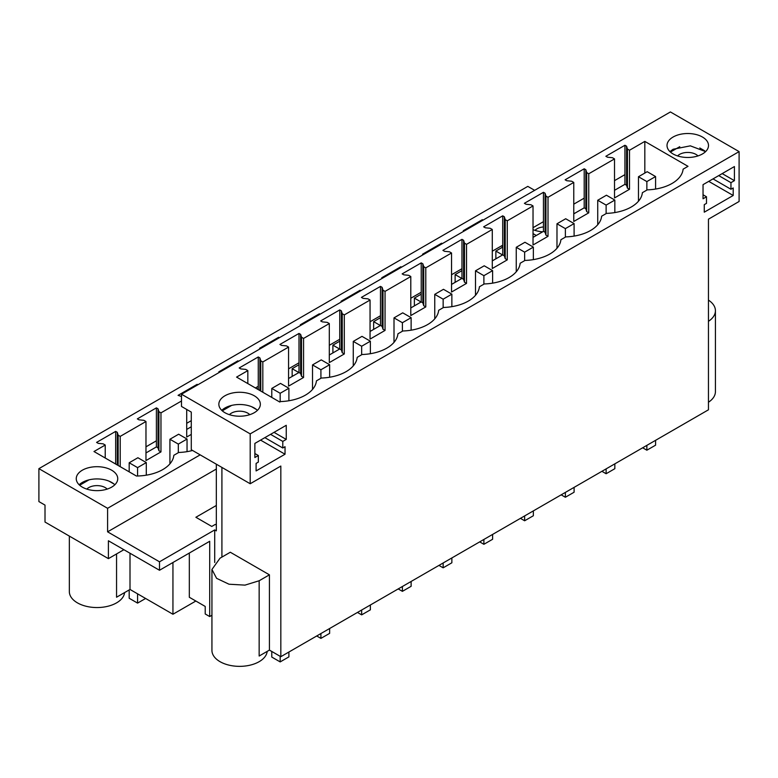 <?xml version="1.0" encoding="UTF-8"?>
<svg xmlns="http://www.w3.org/2000/svg" width="778" height="778" viewBox="0 0 778 778"><rect width="100%" height="100%" fill="white"/><g stroke="black" fill="none" stroke-linecap="round" stroke-linejoin="round"><path stroke-width="1.17" d="M181.498 394.222L670.412 111.954L739.1 151.613L739.1 201.483L708.457 219.172L708.457 409.802L280.829 656.69L280.829 466.061L250.195 483.751L250.195 433.881L181.498 394.222L181.498 406.456L191.281 412.097L191.281 449.733L250.195 483.751M216.333 464.203L216.333 530.868L214.709 529.925L159.5 561.804L107.588 531.831L216.333 469.046M739.1 151.613L250.195 433.881M673.096 137.025A20.743 11.971 180 0 1 695.707 134.429A20.743 11.971 180 0 1 708.505 145.496A20.743 11.971 180 0 1 702.427 153.966A20.743 11.971 180 0 1 679.826 156.563A20.743 11.971 180 0 1 667.018 145.496A20.743 11.971 180 0 1 673.096 137.025M614.513 158.907L612.451 157.71L607.501 157.214L605.868 156.271L624.938 145.262L626.572 146.206L627.438 149.055L629.499 150.251L629.499 189.297L614.513 197.952L614.513 158.907L588.761 173.766L588.761 212.822L573.765 221.477L573.765 182.431L548.013 197.291L548.013 236.337L533.027 244.992L533.027 205.946L507.275 220.816L507.275 259.862L492.279 268.517L492.279 229.471L466.537 244.341L466.537 283.387L451.541 292.042L451.541 252.996L425.79 267.856L425.79 306.911L410.794 315.567L410.794 276.521L385.052 291.38L385.052 330.426L370.056 339.091L370.056 300.036L344.304 314.905L344.304 353.951L329.308 362.606L329.308 323.56L303.566 338.43L303.566 377.476L288.57 386.131L288.57 347.085L262.818 361.955L262.818 392.248M262.818 361.955L260.756 360.759L259.891 357.899L258.257 356.966L239.186 367.975L240.82 368.908L245.77 369.414L247.832 370.61L236.58 377.097L279.769 402.031L280.586 401.565A38.025 21.959 180 0 0 316.432 380.86L321.333 378.04A38.025 21.959 180 0 0 357.18 357.345L362.071 354.515A38.025 21.959 180 0 0 397.918 333.82L402.819 330.99A38.025 21.959 180 0 0 438.666 310.296L443.557 307.466A38.025 21.959 180 0 0 479.404 286.771L484.295 283.951A38.025 21.959 180 0 0 520.151 263.256L525.043 260.426A38.025 21.959 180 0 0 560.889 239.731L565.781 236.901A38.025 21.959 180 0 0 601.627 216.206L606.529 213.376A38.025 21.959 180 0 0 642.375 192.681L647.267 189.861A38.025 21.959 180 0 0 683.113 169.166L688.005 166.336L644.826 141.401L629.499 150.251M288.57 347.085L286.508 345.889L281.558 345.393L279.934 344.45L298.995 333.441L300.629 334.384L301.504 337.234L303.566 338.43M329.308 323.56L327.246 322.374L322.306 321.868L320.672 320.925L339.743 309.916L341.377 310.86L342.242 313.719L344.304 314.905M370.056 300.036L367.994 298.849L363.044 298.344L361.42 297.4L380.481 286.392L382.115 287.335L382.99 290.194L385.052 291.38M410.794 276.521L408.732 275.324L403.792 274.819L402.158 273.885L421.229 262.876L422.853 263.81L423.728 266.669L425.79 267.856M451.541 252.996L449.48 251.8L444.53 251.304L442.906 250.36L461.967 239.352L463.6 240.295L464.476 243.144L466.537 244.341M492.279 229.471L490.218 228.285L485.278 227.779L483.644 226.836L502.714 215.827L504.339 216.77L505.214 219.629L507.275 220.816M533.027 205.946L530.966 204.76L526.016 204.254L524.391 203.311L543.452 192.302L545.086 193.245L545.952 196.105L548.013 197.291M573.765 182.431L571.704 181.235L566.763 180.729L565.129 179.796L584.2 168.787L585.824 169.721L586.7 172.58L588.761 173.766M224.93 395.778A20.743 11.971 180 0 1 247.53 393.182A20.743 11.971 180 0 1 260.338 404.239A20.743 11.971 180 0 1 254.26 412.71A20.743 11.971 180 0 1 231.659 415.306A20.743 11.971 180 0 1 218.851 404.239A20.743 11.971 180 0 1 224.93 395.778M734.413 180.661L730.95 182.665L730.95 189.249L733.197 187.955L733.197 195.482L704.265 212.18L704.265 204.653L706.502 203.359L706.502 196.776L703.04 198.779L703.04 184.658L734.413 166.55L734.413 180.661L722.188 173.611M282.784 447.992L285.03 446.698L285.03 454.226L256.098 470.933L256.098 463.406L258.335 462.113L258.335 455.519L254.873 457.522L254.873 443.411L286.246 425.294L286.246 439.414L282.784 441.408L282.784 447.992L264.86 437.644M216.333 525.033L215.273 524.421L211.772 526.443L195.881 517.273L216.333 505.467M214.709 562.513L214.709 529.925M258.257 356.966L258.257 386.316L255.408 387.969M624.938 145.262L624.938 174.622L614.513 180.642M584.2 168.787L584.2 198.137L573.765 204.167M543.452 192.302L543.452 221.662L533.027 227.682M502.714 215.827L502.714 245.187L492.279 251.206M461.967 239.352L461.967 268.711L451.541 274.731M421.229 262.876L421.229 292.227L410.794 298.256M380.481 286.392L380.481 315.751L370.056 321.771M339.743 309.916L339.743 339.276L329.308 345.296M298.995 333.441L298.995 362.801L288.57 368.821M705.597 151.613L690.349 145.846L673.096 149.259L669.936 151.613M627.438 149.055L627.438 188.101L629.499 189.297M247.832 370.61L247.832 383.593M644.826 141.401L644.826 173.066M259.891 357.899L259.891 390.556M258.257 386.316L258.257 389.613M260.756 360.759L260.756 391.062M298.995 362.801L298.995 372.487L300.629 373.43L301.504 376.289L303.566 377.476M300.629 334.384L300.629 373.43M301.504 337.234L301.504 376.289M339.743 339.276L339.743 348.962L341.377 349.906L342.242 352.765L344.304 353.951M341.377 310.86L341.377 349.906M342.242 313.719L342.242 352.765M380.481 315.751L380.481 325.447L382.115 326.381L382.99 329.24L385.052 330.426M382.115 287.335L382.115 326.381M382.99 290.194L382.99 329.24M421.229 292.227L421.229 301.922L422.853 302.866L423.728 305.715L425.79 306.911M422.853 263.81L422.853 302.866M423.728 266.669L423.728 305.715M461.967 268.711L461.967 278.398L463.6 279.341L464.476 282.2L466.537 283.387M463.6 240.295L463.6 279.341M464.476 243.144L464.476 282.2M502.714 245.187L502.714 254.873L504.339 255.816L505.214 258.675L507.275 259.862M504.339 216.77L504.339 255.816M505.214 219.629L505.214 258.675M543.452 221.662L543.452 231.358L545.086 232.291L545.952 235.151L548.013 236.337M545.086 193.245L545.086 232.291M545.952 196.105L545.952 235.151M584.2 198.137L584.2 207.833L585.824 208.776L586.7 211.626L588.761 212.822M585.824 169.721L585.824 208.776M586.7 172.58L586.7 211.626M624.938 174.622L624.938 184.308L626.572 185.252L627.438 188.101M626.572 146.206L626.572 185.252M257.43 410.356A20.743 11.971 0 0 0 224.93 408.003A20.743 11.971 0 0 0 221.759 410.356M221.915 557.097L221.915 467.432M280.829 656.69L269.421 650.097L269.421 574.825L230.307 552.244L220.038 558.176L211.937 569.467L211.937 650.389A27.658 15.968 180 0 0 229.014 665.141A27.658 15.968 180 0 0 259.152 661.679A27.658 15.968 180 0 0 267.204 651.39M269.421 650.097L259.152 656.029L259.152 580.758L269.421 574.825M189.326 553.051L189.326 597.271L205.217 606.441L205.217 613.968L209.7 616.555L211.937 615.262M730.95 182.665L718.726 175.604M730.95 189.249L713.027 178.901M733.197 195.482L708.748 181.371M706.502 196.776L703.04 194.772M282.784 441.408L270.559 434.348M286.246 439.414L274.021 432.354M285.03 454.226L260.581 440.115M258.335 455.519L254.873 453.525M288.57 378.507L298.995 372.487M329.308 354.992L339.743 348.962M370.056 331.467L380.481 325.447M410.794 307.942L421.229 301.922M451.541 284.417L461.967 278.398M492.279 260.902L502.714 254.873M533.027 237.378L543.452 231.358M573.765 213.853L584.2 207.833M614.513 190.328L624.938 184.308M159.5 561.804L159.5 570.264L108.405 540.768L108.405 558.643L45.007 522.048L45.007 505.107L38.9 501.586L38.9 468.648L527.805 186.38L534.651 190.328M573.765 212.909L574.582 213.386M200.16 454.867L107.588 508.306L107.588 531.831M38.9 468.648L107.588 508.306M159.5 570.264L209.7 541.284L209.7 616.555M195.842 601.034L172.94 614.25L172.94 562.504M708.457 321.314A27.658 15.968 0 0 0 715.42 310.723A27.658 15.968 0 0 0 708.457 300.123M259.152 580.758L244.992 585.124L229.014 584.22L216.605 578.336L211.937 569.467M145.972 452.942L156.397 446.912L158.031 447.856L158.907 450.715L160.968 451.901L145.972 460.557L145.972 421.511L120.22 436.38L120.22 466.674M145.972 421.511L143.911 420.324L138.961 419.819L137.336 418.875L156.397 407.866L156.397 446.912M186.71 429.417L191.281 426.782M542.665 231.815A20.743 11.971 180 0 1 533.027 229.636M536.285 235.491L533.027 233.614M192.555 450.472A38.025 21.959 180 0 1 178.726 452.465L173.834 455.295A38.025 21.959 180 0 1 136.413 476.019L93.982 451.522L105.225 445.035L103.163 443.839L98.222 443.343L96.589 442.4L115.659 431.391L117.293 432.335L118.159 435.184L120.22 436.38M156.397 407.866L158.031 408.81L158.907 411.669L160.968 412.855L160.968 451.901M181.498 401.001L160.968 412.855M181.498 396.479L178.074 395.35L197.145 384.342L197.875 384.77M219.552 372.254L218.822 371.835L237.883 360.827L238.622 361.245M260.29 348.729L259.56 348.311L278.631 337.302L279.36 337.72M301.037 325.214L300.308 324.786L319.369 313.777L320.098 314.205M341.775 301.689L341.046 301.261L360.117 290.252L360.846 290.68M382.523 278.164L381.784 277.746L400.855 266.737L401.584 267.155M423.261 254.639L422.532 254.221L441.603 243.213L442.332 243.631M464.009 231.115L463.27 230.696L482.341 219.688L483.07 220.106M82.332 470.204A20.743 11.971 180 0 1 104.933 467.607A20.743 11.971 180 0 1 117.741 478.674A20.743 11.971 180 0 1 111.662 487.135A20.743 11.971 180 0 1 89.062 489.732A20.743 11.971 180 0 1 76.254 478.674A20.743 11.971 180 0 1 82.332 470.204M108.405 558.643L123.887 549.706M130.004 553.236L130.004 589.461L172.94 614.25M130.004 589.461L116.554 597.222L116.554 553.946M715.42 310.723L715.42 391.635A27.658 15.968 180 0 1 708.457 402.236M191.281 420.665L186.71 423.3M156.397 440.795L145.972 446.825M158.031 408.81L158.031 447.856M191.281 434.406L186.71 437.032L186.71 409.461M197.145 384.342L197.145 385.188M237.883 360.827L237.883 361.663M278.631 337.302L278.631 338.148M319.369 313.777L319.369 314.623M360.117 290.252L360.117 291.098M400.855 266.737L400.855 267.574M441.603 243.213L441.603 244.059M482.341 219.688L482.341 220.534M117.293 432.335L117.293 464.981M115.659 431.391L115.659 464.038M79.162 484.782A20.743 11.971 180 0 1 82.332 482.438L83.431 483.07M86.212 480.678L86.893 481.067M82.332 482.438A20.743 11.971 180 0 1 114.833 484.782M105.225 445.035L105.225 458.018M502.218 245.469L502.218 247.394M118.159 435.184L118.159 465.487M158.907 411.669L158.907 450.715M124.597 592.583A27.658 15.968 180 0 1 116.554 602.872A27.658 15.968 180 0 1 86.416 606.334A27.658 15.968 180 0 1 69.339 591.581L69.339 536.091M502.588 254.951L495.868 251.07L502.714 247.112M495.868 251.07L495.868 258.831M461.85 278.466L455.13 274.585L461.967 270.637M455.13 274.585L455.13 282.346M421.102 301.99L414.382 298.11L421.229 294.162M414.382 298.11L414.382 305.871M380.364 325.515L373.644 321.635L380.481 317.687M373.644 321.635L373.644 329.395M339.616 349.04L332.896 345.16L339.743 341.202M332.896 345.16L332.896 352.92M298.878 372.565L292.158 368.684L298.995 364.726M292.158 368.684L292.158 376.445M257.08 388.932L258.257 388.251M178.318 444.092L169.925 439.249L178.648 434.212L187.041 439.055L178.318 444.092L178.318 452.699M169.925 439.249L169.925 463.834M187.041 439.055L187.041 451.658M137.58 467.617L129.187 462.774L137.901 457.736L146.293 462.579L137.58 467.617L137.58 476M137.58 593.838L137.58 603.106L129.187 598.263L129.187 589.928M129.187 462.774L129.187 471.847M146.293 462.579L146.293 475.183M145.603 598.476L137.58 603.106M647.189 171.705L655.582 176.548L646.858 181.575L638.466 176.732L647.189 171.705M655.582 176.548L655.582 189.054M655.582 440.329L655.582 445.172L646.858 450.209L642.667 447.788M638.466 176.732L638.466 201.22M646.858 181.575L646.858 190.095M646.858 445.366L646.858 450.209M606.441 195.22L614.834 200.072L606.12 205.1L597.728 200.257L606.441 195.22M614.834 200.072L614.834 212.569M614.834 463.853L614.834 468.696L606.12 473.734L601.919 471.312M597.728 200.257L597.728 224.745M606.12 205.1L606.12 213.619M606.12 468.891L606.12 473.734M565.703 218.744L574.096 223.587L565.373 228.625L556.98 223.782L565.703 218.744M574.096 223.587L574.096 236.094M574.096 487.378L574.096 492.221L565.373 497.259L561.181 494.827M556.98 223.782L556.98 248.27M565.373 228.625L565.373 237.144M565.373 492.406L565.373 497.259M524.956 242.269L533.348 247.112L524.635 252.15L516.242 247.297L524.956 242.269M533.348 247.112L533.348 259.619M533.348 510.893L533.348 515.746L524.635 520.774L520.433 518.352M516.242 247.297L516.242 271.794M524.635 252.15L524.635 260.659M524.635 515.931L524.635 520.774M484.217 265.794L492.61 270.637L483.887 275.675L475.494 270.822L484.217 265.794M492.61 270.637L492.61 283.143M492.61 534.418L492.61 539.271L483.887 544.299L479.695 541.877M475.494 270.822L475.494 295.309M483.887 275.675L483.887 284.184M483.887 539.455L483.887 544.299M443.47 289.309L451.862 294.162L443.149 299.19L434.756 294.347L443.47 289.309M451.862 294.162L451.862 306.658M451.862 557.943L451.862 562.786L443.149 567.823L438.948 565.402M434.756 294.347L434.756 318.834M443.149 299.19L443.149 307.709M443.149 562.98L443.149 567.823M402.732 312.834L411.124 317.677L402.401 322.714L394.008 317.871L402.732 312.834M411.124 317.677L411.124 330.183M411.124 581.467L411.124 586.311L402.401 591.348L398.21 588.927M394.008 317.871L394.008 342.359M402.401 322.714L402.401 331.234M402.401 586.495L402.401 591.348M361.984 336.359L370.377 341.202L361.663 346.239L353.27 341.396L361.984 336.359M370.377 341.202L370.377 353.708M370.377 604.992L370.377 609.835L361.663 614.863L357.462 612.442M353.27 341.396L353.27 365.884M361.663 346.239L361.663 354.749M361.663 610.02L361.663 614.863M321.246 359.883L329.639 364.726L320.915 369.764L312.523 364.911L321.246 359.883M329.639 364.726L329.639 377.233M329.639 628.507L329.639 633.36L320.915 638.388L316.724 635.966M312.523 364.911L312.523 389.399M320.915 369.764L320.915 378.273M320.915 633.545L320.915 638.388M280.498 383.398L288.901 388.251L280.177 393.279L271.785 388.436L280.498 383.398M288.901 388.251L288.901 400.748M288.901 652.032L288.901 656.875L280.177 661.913L271.785 657.07L271.785 651.458M271.785 388.436L271.785 397.422M280.177 393.279L280.177 401.798M280.177 656.311L280.177 661.913M543.452 226.943A11.602 6.701 0 0 0 534.982 230.356M109.027 481.144L113.899 483.955M89.003 479.851L79.657 485.248M107.179 489.109A11.602 6.701 0 0 0 96.997 485.618A11.602 6.701 0 0 0 86.815 489.109M704.664 150.786L699.792 147.976M679.768 146.682L670.432 152.07M697.944 155.931A11.602 6.701 0 0 0 687.762 152.439A11.602 6.701 0 0 0 677.58 155.931M256.497 409.529L251.625 406.719M231.601 405.426L222.265 410.823M249.777 414.674A11.602 6.701 0 0 0 239.595 411.192A11.602 6.701 0 0 0 229.413 414.674"/></g></svg>
